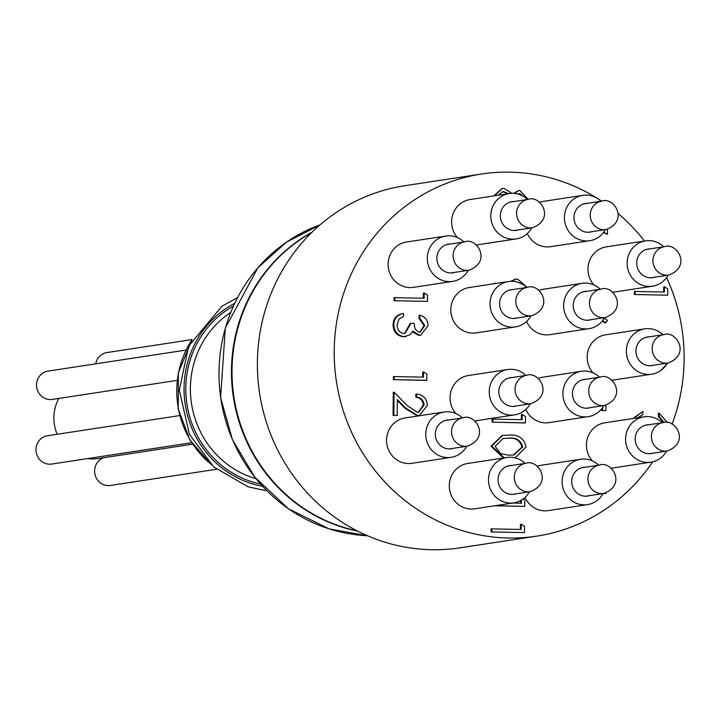 <?xml version="1.0" encoding="UTF-8"?>
<svg xmlns="http://www.w3.org/2000/svg" width="720" height="720" viewBox="0 0 720 720"><rect width="100%" height="100%" fill="white"/><g stroke="black" fill="none" stroke-linecap="round" stroke-linejoin="round"><path stroke-width="1.08" d="M356.958 530.775A160.029 152.703 -98.7 0 1 233.919 397.035A160.029 152.703 -98.7 0 1 311.517 232.713M450.486 243.999A14.499 13.833 81.3 0 0 437.031 260.568A14.499 13.833 81.3 0 0 454.806 272.376M463.923 241.947A22.941 21.888 81.3 0 0 449.406 235.8A22.941 21.888 81.3 0 0 445.743 236.034A22.941 21.888 81.3 0 0 427.563 262.008A22.941 21.888 81.3 0 0 452.664 281.385A22.941 21.888 81.3 0 0 468.252 270.324M448.947 419.949A14.499 13.833 81.3 0 0 435.492 436.518A14.499 13.833 81.3 0 0 453.276 448.326M462.384 417.897A22.941 21.888 81.3 0 0 447.867 411.75A22.941 21.888 81.3 0 0 444.213 411.984A22.941 21.888 81.3 0 0 426.033 437.958A22.941 21.888 81.3 0 0 451.125 457.335A22.941 21.888 81.3 0 0 466.713 446.274M513.972 201.537A14.499 13.833 81.3 0 0 500.517 218.106A14.499 13.833 81.3 0 0 518.301 229.914M527.418 199.485A22.941 21.888 81.3 0 0 512.901 193.338A22.941 21.888 81.3 0 0 509.238 193.572A22.941 21.888 81.3 0 0 491.058 219.546A22.941 21.888 81.3 0 0 516.159 238.923A22.941 21.888 81.3 0 0 531.747 227.862M513.207 289.512A14.499 13.833 81.3 0 0 499.752 306.081A14.499 13.833 81.3 0 0 517.536 317.889M526.653 287.46A22.941 21.888 81.3 0 0 512.127 281.313A22.941 21.888 81.3 0 0 508.473 281.547A22.941 21.888 81.3 0 0 490.293 307.521A22.941 21.888 81.3 0 0 515.385 326.898A22.941 21.888 81.3 0 0 530.973 315.837M512.442 377.487A14.499 13.833 81.3 0 0 498.987 394.056A14.499 13.833 81.3 0 0 516.762 405.855M525.879 375.435A22.941 21.888 81.3 0 0 511.362 369.288A22.941 21.888 81.3 0 0 507.708 369.522A22.941 21.888 81.3 0 0 489.519 395.496A22.941 21.888 81.3 0 0 514.62 414.873A22.941 21.888 81.3 0 0 530.208 403.812M511.677 465.462A14.499 13.833 81.3 0 0 498.222 482.031A14.499 13.833 81.3 0 0 515.997 493.83M525.114 463.41A22.941 21.888 81.3 0 0 510.597 457.263A22.941 21.888 81.3 0 0 506.934 457.497A22.941 21.888 81.3 0 0 488.754 483.471A22.941 21.888 81.3 0 0 513.855 502.848A22.941 21.888 81.3 0 0 529.443 491.787M654.66 277.2A14.499 13.833 -98.7 0 1 636.876 265.392A14.499 13.833 -98.7 0 1 650.331 248.823M668.097 275.148A22.941 21.888 -98.7 0 1 652.509 286.218A22.941 21.888 -98.7 0 1 627.408 266.832A22.941 21.888 -98.7 0 1 645.597 240.858A22.941 21.888 -98.7 0 1 649.251 240.624A22.941 21.888 -98.7 0 1 663.768 246.78M653.886 365.175A14.499 13.833 -98.7 0 1 636.111 353.367A14.499 13.833 -98.7 0 1 649.566 336.798M667.332 363.123A22.941 21.888 -98.7 0 1 651.744 374.184A22.941 21.888 -98.7 0 1 626.643 354.807A22.941 21.888 -98.7 0 1 644.823 328.833A22.941 21.888 -98.7 0 1 648.486 328.599A22.941 21.888 -98.7 0 1 663.003 334.746M653.121 453.15A14.499 13.833 -98.7 0 1 635.337 441.342A14.499 13.833 -98.7 0 1 648.792 424.773M666.558 451.098A22.941 21.888 -98.7 0 1 650.97 462.159A22.941 21.888 -98.7 0 1 625.878 442.782A22.941 21.888 -98.7 0 1 644.058 416.808A22.941 21.888 -98.7 0 1 647.712 416.574A22.941 21.888 -98.7 0 1 662.238 422.721M591.93 231.687A14.499 13.833 -98.7 0 1 574.146 219.879A14.499 13.833 -98.7 0 1 587.601 203.31M605.367 229.635A22.941 21.888 -98.7 0 1 589.779 240.705A22.941 21.888 -98.7 0 1 564.687 221.328A22.941 21.888 -98.7 0 1 582.867 195.345A22.941 21.888 -98.7 0 1 586.53 195.12A22.941 21.888 -98.7 0 1 601.047 201.267M591.165 319.662A14.499 13.833 -98.7 0 1 573.381 307.854A14.499 13.833 -98.7 0 1 586.836 291.285M604.602 317.61A22.941 21.888 -98.7 0 1 589.014 328.68A22.941 21.888 -98.7 0 1 563.922 309.303A22.941 21.888 -98.7 0 1 582.102 283.32A22.941 21.888 -98.7 0 1 585.756 283.086A22.941 21.888 -98.7 0 1 600.273 289.242M590.391 407.637A14.499 13.833 -98.7 0 1 572.616 395.829A14.499 13.833 -98.7 0 1 586.071 379.26M603.837 405.585A22.941 21.888 -98.7 0 1 588.249 416.655A22.941 21.888 -98.7 0 1 563.148 397.269A22.941 21.888 -98.7 0 1 581.337 371.295A22.941 21.888 -98.7 0 1 584.991 371.061A22.941 21.888 -98.7 0 1 599.508 377.217M589.626 495.612A14.499 13.833 -98.7 0 1 571.842 483.804A14.499 13.833 -98.7 0 1 585.297 467.235M603.072 493.56A22.941 21.888 -98.7 0 1 587.484 504.621A22.941 21.888 -98.7 0 1 562.383 485.244A22.941 21.888 -98.7 0 1 580.563 459.27A22.941 21.888 -98.7 0 1 584.226 459.036A22.941 21.888 -98.7 0 1 598.743 465.183M509.238 193.572L470.052 199.548A22.941 21.888 81.3 0 0 452.781 214.479A22.941 21.888 81.3 0 0 457.479 237.618M476.028 245.025A22.941 21.888 81.3 0 0 476.964 244.899L516.159 238.923M508.473 281.547L469.287 287.523A22.941 21.888 81.3 0 0 451.098 313.497A22.941 21.888 81.3 0 0 476.199 332.874L515.385 326.898M507.708 369.522L468.513 375.498A22.941 21.888 81.3 0 0 451.251 390.42A22.941 21.888 81.3 0 0 455.949 413.568M474.489 420.966A22.941 21.888 81.3 0 0 475.434 420.849L514.62 414.873M506.934 457.497L467.748 463.464A22.941 21.888 81.3 0 0 449.568 489.447A22.941 21.888 81.3 0 0 474.66 508.824L513.855 502.848M444.213 411.984L405.018 417.96A22.941 21.888 81.3 0 0 386.838 443.934A22.941 21.888 81.3 0 0 411.939 463.311L451.125 457.335M445.743 236.034L406.557 242.01A22.941 21.888 81.3 0 0 388.377 267.984A22.941 21.888 81.3 0 0 413.469 287.361L452.664 281.385M645.597 240.858L606.402 246.834A22.941 21.888 81.3 0 0 589.14 261.765A22.941 21.888 81.3 0 0 593.838 284.904M612.378 292.311A22.941 21.888 81.3 0 0 613.323 292.185L652.509 286.218M582.102 283.32L542.916 289.296A22.941 21.888 81.3 0 0 538.623 290.43M526.563 321.489A22.941 21.888 81.3 0 0 549.828 334.656L589.014 328.68M582.867 195.345L543.681 201.321A22.941 21.888 81.3 0 0 539.388 202.455M527.328 233.514A22.941 21.888 81.3 0 0 550.593 246.681L589.779 240.705M580.563 459.27L541.377 465.246A22.941 21.888 81.3 0 0 537.084 466.371M525.024 497.439A22.941 21.888 81.3 0 0 548.289 510.597L587.484 504.621M581.337 371.295L542.142 377.271A22.941 21.888 81.3 0 0 537.858 378.405M525.798 409.464A22.941 21.888 81.3 0 0 549.063 422.622L588.249 416.655M644.058 416.808L604.872 422.784A22.941 21.888 81.3 0 0 587.601 437.715A22.941 21.888 81.3 0 0 592.299 460.854M610.848 468.261A22.941 21.888 81.3 0 0 611.784 468.135L650.97 462.159M644.823 328.833L605.637 334.809A22.941 21.888 81.3 0 0 588.366 349.74A22.941 21.888 81.3 0 0 593.073 372.879M611.613 380.286A22.941 21.888 81.3 0 0 612.549 380.16L651.744 374.184M601.713 201.168A183.15 174.771 81.3 0 0 510.768 172.161A183.15 174.771 81.3 0 0 481.572 174.015A183.15 174.771 81.3 0 0 336.402 381.411A183.15 174.771 81.3 0 0 536.778 536.13A183.15 174.771 81.3 0 0 652.671 461.826M672.057 424.233A183.15 174.771 81.3 0 0 666.594 277.533M644.454 241.029A183.15 174.771 81.3 0 0 618.174 213.57M481.572 174.015L404.748 185.733A183.15 174.771 81.3 0 0 259.578 393.12A183.15 174.771 81.3 0 0 459.954 547.839L536.778 536.13M606.024 492.921L606.024 493.407L603.576 493.488M605.961 405.189L605.907 410.589L601.803 410.616L601.821 408.636M493.65 283.806L494.847 283.059L495.477 283.527M510.642 281.331L515.457 279.225M522.18 414.432L525.501 416.511L525.447 422.82L524.691 422.937L492.084 422.145L492.111 419.085L522.126 419.679L522.18 414.432L521.415 414.549L521.37 419.661M419.904 332.226L423.981 325.611L419.031 318.357L419.058 315.297L419.814 315.18C424.998 316.584 427.761 320.031 428.094 325.53L420.813 335.205L418.77 335.403L412.497 331.875M420.435 335.25L418.77 335.403M405.513 336.609L403.47 336.78C396.855 335.79 393.381 331.776 393.048 324.729C393.444 318.357 396.684 314.649 402.768 313.596L403.524 313.479L403.497 316.539L398.97 319.104L397.152 324.756C397.161 329.733 399.438 332.676 403.974 333.594L405 333.531L410.967 323.28L410.211 323.388L404.622 333.576M424.188 292.995L427.518 295.074L427.464 301.383L394.101 300.708L394.128 297.648L424.143 298.242L424.188 292.995L423.432 293.112L423.387 298.224M418.077 412.398L423.288 405.297C422.955 400.491 420.471 397.8 415.836 397.215L415.863 394.155L416.619 394.038C423.234 394.758 426.825 398.556 427.392 405.414L419.346 415.377L416.853 415.602L405.216 408.42L397.332 400.437M418.968 415.422L416.853 415.602M417.609 415.485L405.972 408.303L397.341 399.564L397.197 415.431L393.093 415.458L393.3 392.301L394.056 392.184L407.439 405.729L417.375 412.416L418.446 412.353L424.053 405.18L423.288 405.297M423.504 371.907L426.834 373.995L426.771 380.295L426.015 380.412L393.408 379.62L393.435 376.56L423.459 377.154L423.504 371.907L422.748 372.024L422.703 377.136M521.217 524.214L524.547 526.302L524.493 532.602L491.121 531.927L491.148 528.867L521.172 529.461L521.217 524.214L520.461 524.331L520.416 529.443M523.098 499.023L524.772 500.076L524.718 506.376L494.586 505.782M520.641 503.217L520.668 500.562M503.505 458.019L491.031 446.202L502.164 435.501M493.668 195.948L502.101 188.577M513.576 193.365L518.4 190.674M607.491 229.248L607.446 234.315L603.432 232.596M604.269 318.195L607.536 320.517L604.98 322.947L602.298 321.03M663.282 422.568L658.377 416.367L658.404 413.307L659.169 413.19L667.413 422.631M633.114 418.473L642.879 411.489L642.852 414.549L637.857 417.753M664.452 286.794L667.782 288.873L667.719 295.182L634.356 294.507L634.383 291.447L664.407 292.041L664.452 286.794L663.696 286.911L663.651 292.023M667.719 295.182L634.356 294.507M635.112 294.39L635.139 291.33M667.728 363.06L661.086 370.296M664.047 422.487L659.142 416.25L658.377 416.367M633.87 418.356L642.879 411.489M659.142 416.25L659.169 413.19M606.024 493.407L604.287 493.371M605.907 410.589L601.803 410.616M602.568 410.508L602.595 407.601M605.745 322.83L602.631 320.616M607.446 234.315L603.72 232.218M514.206 193.41L518.787 190.602L519.939 190.539L528.156 199.377C540.234 194.643 555.804 219.015 532.476 227.754A14.355 13.698 -98.7 0 1 519.381 222.048A14.355 13.698 -98.7 0 1 517.869 207.351A14.355 13.698 -98.7 0 1 528.147 199.377L510.093 202.131M494.424 195.831L502.488 188.505L504.108 188.406L511.911 193.338M508.617 193.662L502.965 191.529L498.24 195.246M524.196 196.911L519.867 193.59L517.905 194.067M522.963 196.155L518.796 193.716M519.867 193.59L519.111 193.707M507.852 193.779L502.587 191.601M503.982 191.457L503.226 191.574M511.29 281.313L515.844 279.162L517.545 279.054L527.157 287.388M494.415 283.689L494.847 283.059M521.685 283.851L517.428 282.123M525.447 422.82L492.084 422.145M492.84 422.028L492.867 418.968M504.27 457.902L491.796 446.085L502.542 435.438L509.022 435.096C518.283 434.313 523.971 438.255 526.077 446.913L515.187 457.884M509.004 438.156L503.226 438.435L495.135 446.265L500.67 453.717L508.86 455.202L513.828 454.941L522.729 446.931C520.812 440.307 516.24 437.382 509.004 438.156L502.857 438.498M491.796 446.085L491.031 446.202M522.729 446.931L521.973 447.048C520.056 440.424 515.484 437.499 508.248 438.273M513.468 454.995L521.973 447.048M512.676 503.028L521.397 503.235L521.424 500.13M524.718 506.376L495.342 505.665M524.493 532.602L491.121 531.927M491.886 531.81L491.913 528.759M426.771 380.295L393.408 379.62M394.173 379.512L394.191 376.452M424.053 405.18C423.72 400.374 421.236 397.683 416.592 397.098L415.836 397.215M397.197 415.431L393.093 415.458M393.858 415.35L394.056 392.184M416.592 397.098L416.619 394.038M427.464 301.383L394.101 300.708M394.857 300.591L394.884 297.531M410.967 323.28L414.306 323.352C414.009 327.924 415.764 330.885 419.571 332.226L420.264 332.19L424.746 325.494L423.981 325.611M424.746 325.494L419.787 318.24L419.031 318.357M419.535 335.286L412.857 331.146L410.04 334.773L404.235 336.663C397.611 335.673 394.137 331.659 393.813 324.621L393.048 324.729M393.813 324.621C394.2 318.249 397.44 314.532 403.524 313.479M404.235 336.663L403.47 336.78M419.787 318.24L419.814 315.18M95.742 363.834A14.31 13.662 -98.7 0 1 107.019 352.548L191.907 339.606M177.156 380.385L52.362 399.411A14.31 13.662 -98.7 0 1 50.076 399.555A14.31 13.662 -98.7 0 1 36.567 386.127A14.31 13.662 -98.7 0 1 48.042 371.106L185.931 350.082M191.619 442.728L51.795 464.04A14.31 13.662 -98.7 0 1 49.509 464.193A14.31 13.662 -98.7 0 1 36 450.765A14.31 13.662 -98.7 0 1 47.475 435.744L179.703 415.584M216.441 469.278L110.421 485.442A14.31 13.662 -98.7 0 1 108.135 485.586A14.31 13.662 -98.7 0 1 94.77 473.409A14.31 13.662 -98.7 0 1 103.761 457.722M192.573 444.177L98.55 458.514A40.374 38.529 -98.7 0 1 92.115 458.919A40.374 38.529 -98.7 0 1 87.759 458.559M57.141 434.268A40.374 38.529 -98.7 0 1 58.806 398.421M320.04 224.865A160.029 152.703 81.3 0 0 220.905 399.024A160.029 152.703 81.3 0 0 367.434 535.725L329.13 528.876L288.369 508.734L254.79 477.189L232.461 439.785L220.608 397.584L225.324 328.077L257.94 267.696L286.398 242.208L320.049 224.865M357.588 531.09A160.029 152.703 -98.7 0 1 233.379 397.116A160.029 152.703 -98.7 0 1 312.021 232.218M191.205 340.947A91.755 87.561 81.3 0 0 209.862 463.302M234.666 303.354A97.263 92.808 81.3 0 0 185.22 404.46A97.263 92.808 81.3 0 0 262.548 486.243M230.661 312.507A91.755 87.561 81.3 0 0 191.493 403.506A91.755 87.561 81.3 0 0 255.996 478.692M233.388 306.117A95.427 91.062 81.3 0 0 186.948 404.199A95.427 91.062 81.3 0 0 260.505 483.984M405.972 408.303L405.216 408.42M654.228 254.646A14.355 13.698 -98.7 0 1 664.497 246.663C676.593 241.929 692.154 266.301 668.826 275.04A14.355 13.698 -98.7 0 1 655.731 269.343A14.355 13.698 -98.7 0 1 654.228 254.646M653.454 342.621A14.355 13.698 -98.7 0 1 663.732 334.638C675.828 329.904 691.389 354.276 668.061 363.015A14.355 13.698 -98.7 0 1 654.966 357.318A14.355 13.698 -98.7 0 1 653.454 342.621M652.689 430.587A14.355 13.698 -98.7 0 1 662.967 422.613C675.054 417.879 690.615 442.251 667.296 450.99A14.355 13.698 -98.7 0 1 654.192 445.284A14.355 13.698 -98.7 0 1 652.689 430.587M591.498 209.133A14.355 13.698 -98.7 0 1 601.776 201.15C613.863 196.416 629.424 220.797 606.105 229.527A14.355 13.698 -98.7 0 1 593.001 223.83A14.355 13.698 -98.7 0 1 591.498 209.133M590.733 297.108A14.355 13.698 -98.7 0 1 601.011 289.125C613.098 284.391 628.659 308.763 605.331 317.502A14.355 13.698 -98.7 0 1 592.236 311.805A14.355 13.698 -98.7 0 1 590.733 297.108M589.968 385.083A14.355 13.698 -98.7 0 1 600.237 377.1C612.333 372.366 627.894 396.738 604.566 405.477A14.355 13.698 -98.7 0 1 591.471 399.78A14.355 13.698 -98.7 0 1 589.968 385.083M589.194 473.058A14.355 13.698 -98.7 0 1 599.472 465.075C611.559 460.341 627.12 484.713 603.801 493.452A14.355 13.698 -98.7 0 1 590.706 487.755A14.355 13.698 -98.7 0 1 589.194 473.058M516.339 383.301A14.355 13.698 -98.7 0 1 526.608 375.327C538.704 370.593 554.265 394.965 530.937 403.695A14.355 13.698 -98.7 0 1 517.842 397.998A14.355 13.698 -98.7 0 1 516.339 383.301M515.565 471.276A14.355 13.698 -98.7 0 1 525.843 463.302C537.939 458.559 553.5 482.94 530.172 491.67A14.355 13.698 -98.7 0 1 517.077 485.973A14.355 13.698 -98.7 0 1 515.565 471.276M517.104 295.326A14.355 13.698 -98.7 0 1 527.382 287.352C539.469 282.618 555.03 306.99 531.702 315.72A14.355 13.698 -98.7 0 1 518.607 310.023A14.355 13.698 -98.7 0 1 517.104 295.326M454.374 249.822A14.355 13.698 -98.7 0 1 464.652 241.839C476.748 237.105 492.309 261.477 468.981 270.216A14.355 13.698 -98.7 0 1 455.886 264.519A14.355 13.698 -98.7 0 1 454.374 249.822M452.844 425.763A14.355 13.698 -98.7 0 1 463.122 417.789C475.209 413.055 490.77 437.427 467.442 446.166A14.355 13.698 -98.7 0 1 454.347 440.46A14.355 13.698 -98.7 0 1 452.844 425.763M192.024 339.435L178.371 372.609L178.191 408.879L189.792 439.758L211.095 464.508M267.048 490.914L248.211 486.846L213.723 466.938L189.468 434.466L179.307 390.258L188.658 346.122L221.895 306.279L237.573 297.549M518.022 190.719L518.787 190.602M501.732 188.622L502.488 188.505M515.079 279.27L515.844 279.162M501.777 435.555L502.542 435.438M418.59 415.494L419.346 415.377M405.135 336.672L405.891 336.555M420.057 335.313L420.813 335.205M664.497 246.663L646.443 249.417M668.826 275.04L650.772 277.794M663.732 334.638L645.678 337.392M668.061 363.015L650.007 365.769M662.967 422.613L644.913 425.367M667.296 450.99L649.233 453.735M601.776 201.15L583.722 203.904M606.105 229.527L588.051 232.281M601.011 289.125L582.957 291.879M605.331 317.502L587.277 320.256M600.237 377.1L582.183 379.854M604.566 405.477L586.512 408.231M599.472 465.075L581.418 467.829M603.801 493.452L585.747 496.206M526.608 375.327L508.554 378.081M530.937 403.695L512.883 406.449M525.843 463.302L507.789 466.047M530.172 491.67L512.118 494.424M527.382 287.352L509.328 290.106M531.702 315.72L513.648 318.474M532.476 227.754L514.422 230.499M464.652 241.839L446.598 244.593M468.981 270.216L450.927 272.97M463.122 417.789L445.068 420.543M467.442 446.166L449.388 448.911"/></g></svg>
